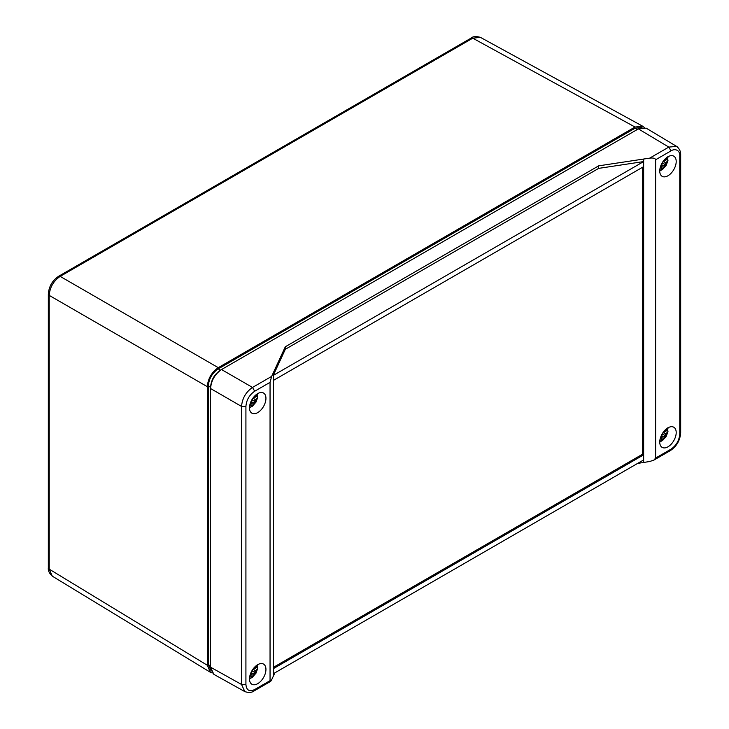 <?xml version="1.0" encoding="UTF-8"?>
<svg xmlns="http://www.w3.org/2000/svg" width="729" height="729" viewBox="0 0 729 729"><rect width="100%" height="100%" fill="white"/><g stroke="black" fill="none" stroke-linecap="round" stroke-linejoin="round"><path stroke-width="1.09" d="M221.498 369.548L220.422 370.177C214.426 374.314 211.137 380.009 210.553 387.272L210.553 388.539C211.246 380.502 214.9 374.168 221.516 369.539L638.358 128.887L646.176 128.158L677.195 146.739M48.324 294.133L48.324 567.9C47.977 570.634 49.299 573.395 52.306 576.174L49.208 569.139L49.208 295.391C49.836 287.317 53.499 280.984 60.17 276.391L58.648 276.255C52.324 280.547 48.879 286.515 48.324 294.151L49.208 295.391L207.291 386.652C207.984 378.615 211.638 372.282 218.253 367.662L635.032 127.028L642.686 126.208L644.208 127.457M218.253 367.662L60.17 276.391L472.756 38.181L480.393 37.352C475.955 36.149 472.902 36.377 471.244 38.045L472.756 38.181L635.032 127.028M642.012 127.493L635.059 128.213L218.226 368.874C212.212 373.02 208.913 378.743 208.33 386.024L208.33 664.684L211.182 671.063M212.239 672.985L210.399 672.293L207.291 665.249L207.291 386.652M245.126 691.775L213.834 674.343L210.553 667.199L210.553 388.539L241.554 406.436C242.21 398.38 245.873 392.047 252.516 387.436L271.644 376.401L285.312 346.767L598.691 165.838L649.694 158.129L668.821 147.094L676.649 146.365M680.676 154.63L680.676 432.725C680.121 440.352 676.676 446.312 670.343 450.613L653.877 460.117L649.694 461.503L637.602 463.425M274.888 672.831L271.644 679.774C270.687 681.67 270.149 681.97 270.049 680.667L254.694 689.534C249.4 692.012 246.475 690.317 245.919 684.467L245.919 406.427C246.429 399.984 249.354 394.918 254.694 391.227L270.049 382.361L270.049 680.667L270.523 681.442L254.002 690.983M254.694 689.534L254.047 690.955C251.86 692.641 248.789 692.86 244.844 691.621L241.554 684.476L241.554 406.436L245.919 406.427M273.266 668.703L273.266 676.302L273.266 673.769L643.643 459.935L643.652 462.459L643.652 454.86L273.266 668.703L273.266 372.883L273.266 375.417L285.312 349.291L598.691 168.372L598.691 165.838M653.877 460.117L655.635 458.058L655.635 159.751C655.262 158.284 653.284 157.746 649.694 158.129M598.691 168.372L643.643 161.583L643.652 159.05L643.652 454.86L642.541 454.222L273.266 667.427M271.644 376.401L270.049 382.361M680.676 432.725L679.765 433.992C679.264 440.389 676.339 445.455 670.99 449.182L655.635 458.058M638.358 128.887L668.821 147.094L670.99 150.876C675.501 148.023 680.148 150.639 679.765 155.942L679.765 433.992M285.312 346.767L285.312 349.291M667.974 156.753A11.637 6.716 -60 0 1 673.714 156.134A11.637 6.716 -60 0 1 673.787 169.611A11.637 6.716 -60 0 1 662.078 176.281A11.637 6.716 -60 0 1 660.392 166.932A11.637 6.716 -60 0 1 667.974 156.753M667.974 427.814A11.637 6.716 -60 0 1 673.714 427.194A11.637 6.716 -60 0 1 673.787 440.671A11.637 6.716 -60 0 1 662.078 447.342A11.637 6.716 -60 0 1 660.392 437.992A11.637 6.716 -60 0 1 667.974 427.814M642.541 167.287L642.541 454.222M273.266 380.483L643.652 166.649M643.643 161.583L273.266 375.417M257.72 664.666A11.637 6.716 -60 0 1 263.461 664.046A11.637 6.716 -60 0 1 263.534 677.523A11.637 6.716 -60 0 1 251.833 684.203A11.637 6.716 -60 0 1 250.138 674.854A11.637 6.716 -60 0 1 257.72 664.666M257.72 393.605A11.637 6.716 -60 0 1 263.461 392.986A11.637 6.716 -60 0 1 263.534 406.463A11.637 6.716 -60 0 1 251.833 413.143A11.637 6.716 -60 0 1 250.138 403.793A11.637 6.716 -60 0 1 257.72 393.605M255.478 670.862L253.373 669.322L257.483 666.953L257.72 668.347L254.357 672.229L253.537 675.528L251.35 674.352L251.997 670.862L254.357 672.229M253.373 669.322L251.997 670.862M257.483 666.953A10.151 5.859 120 0 0 257.547 666.051M250.749 674.817A6.279 3.627 120 0 0 251.35 674.352M251.35 672.821L253.738 673.878M250.339 674.234L251.049 675.428L250.913 677.041A6.743 3.891 120 0 0 253.537 675.528M254.084 667.746L256.745 666.88L257.483 664.684M665.732 162.941L663.627 161.41L667.737 159.04L667.974 160.426L664.611 164.307L663.791 167.615L661.604 166.44L662.251 162.95L664.611 164.307M663.627 161.41L662.251 162.95M667.737 159.04A10.151 5.859 120 0 0 667.8 158.138M661.003 166.895A6.279 3.627 120 0 0 661.604 166.44M661.604 164.909L663.991 165.966M660.592 166.312L661.303 167.515L661.167 169.128A6.743 3.891 120 0 0 663.791 167.615M664.338 159.824L666.999 158.958L667.737 156.762M665.732 434.001L663.627 432.47L667.737 430.092L667.974 431.486L664.611 435.368L663.791 438.676L661.604 437.5L662.251 434.01L664.611 435.368M663.627 432.47L662.251 434.01M667.737 430.092A10.151 5.859 120 0 0 667.8 429.199M661.003 437.956A6.279 3.627 120 0 0 661.604 437.5M661.604 435.969L663.991 437.026M660.592 437.373L661.303 438.576L661.167 440.188A6.743 3.891 120 0 0 663.791 438.676M664.338 430.885L666.999 430.019L667.737 427.823M255.478 399.802L253.373 398.262L257.483 395.893L257.72 397.287L254.357 401.169L253.537 404.467L251.35 403.292L251.997 399.802L254.357 401.169M253.373 398.262L251.997 399.802M257.483 395.893A10.151 5.859 120 0 0 257.547 394.99M250.749 403.757A6.279 3.627 120 0 0 251.35 403.292M251.35 401.77L253.738 402.818M250.339 403.173L251.049 404.367L250.913 405.98A6.743 3.891 120 0 0 253.537 404.467M254.084 396.685L256.745 395.82L257.483 393.624M48.324 567.9L49.208 569.139L207.291 665.249M210.553 665.932L208.33 664.684M210.553 387.272L208.33 386.024M220.422 370.177L218.226 368.874M637.255 129.516L635.059 128.213M221.516 369.539L252.516 387.436L254.694 391.227M210.553 667.199L241.554 684.476L245.919 684.467M670.352 450.604L670.99 449.182M676.603 146.347C679.401 148.607 680.758 151.386 680.676 154.666L679.765 155.942M655.635 159.751L670.99 150.876M256.152 665.741L256.745 666.88M256.745 669.905L253.546 675.455M250.922 676.968L249.637 677.022M666.406 157.819L666.999 158.958M666.999 161.993L663.8 167.542M661.176 169.055L659.891 169.11M666.406 428.88L666.999 430.019M666.999 433.053L663.8 438.594M661.176 440.116L659.891 440.17M256.152 394.681L256.745 395.82M256.745 398.845L253.546 404.395M250.922 405.907L249.637 405.971M471.235 38.045L58.648 276.255M210.399 672.293L52.306 576.174M642.686 126.208L480.402 37.352M249.491 678.827L252.298 677.378L255.997 673.168L257.72 668.347M257.729 665.222L257.638 664.711M659.745 170.905L662.543 169.456L666.251 165.246L667.974 160.426M667.983 157.309L667.892 156.799M659.745 441.965L662.543 440.516L666.251 436.307L667.974 431.486M667.983 428.37L667.892 427.859M249.491 407.766L252.298 406.317L255.997 402.107L257.72 397.287M257.729 394.161L257.638 393.651"/></g></svg>
